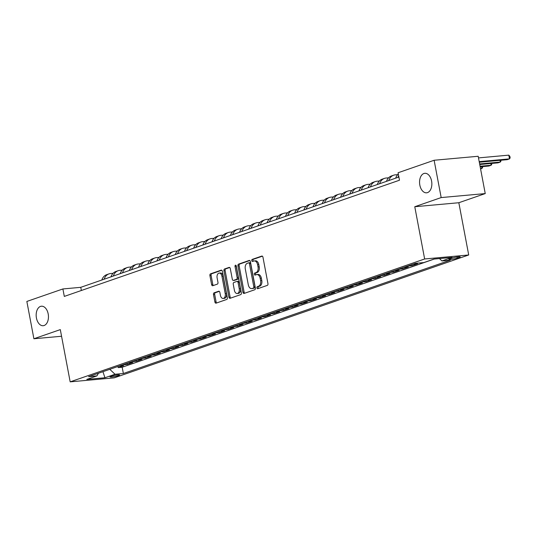 <?xml version="1.0" encoding="UTF-8"?>
<svg xmlns="http://www.w3.org/2000/svg" width="537" height="537" viewBox="0 0 537 537"><rect width="100%" height="100%" fill="white"/><g stroke="black" fill="none" stroke-linecap="round" stroke-linejoin="round"><path stroke-width="0.81" d="M256.921 287.899A1.054 0.658 -95.2 0 0 257.646 288.725A1.054 0.658 -95.2 0 0 257.747 288.705L267.325 285.382A1.504 0.94 -95.2 0 0 267.95 283.603L262.962 257.236A1.504 0.94 -95.2 0 0 261.928 256.048A1.504 0.94 -95.2 0 0 261.788 256.082L252.209 259.398A1.054 0.658 -95.2 0 0 251.772 260.646A1.054 0.658 -95.2 0 0 252.497 261.472A1.054 0.658 -95.2 0 0 252.598 261.452L253.833 261.022A4.806 3 -95.2 0 1 254.29 260.922A4.806 3 -95.2 0 1 257.606 264.714L258.022 266.909A4.806 3 -95.2 0 1 256.021 272.595L254.786 273.024A1.054 0.658 -95.2 0 0 254.343 274.273A1.054 0.658 -95.2 0 0 255.075 275.098A1.054 0.658 -95.2 0 0 255.169 275.078L256.411 274.649A4.806 3 -95.2 0 1 256.861 274.548A4.806 3 -95.2 0 1 260.183 278.334L260.599 280.536A4.806 3 -95.2 0 1 258.599 286.221L257.357 286.651A1.054 0.658 -95.2 0 0 256.921 287.899M256.861 274.548L258.055 274.441A4.806 3 -95.2 0 1 261.371 278.226L261.788 280.428A4.806 3 -95.2 0 1 259.787 286.114L258.552 286.543A1.054 0.658 -95.2 0 0 258.109 287.792A1.054 0.658 -95.2 0 0 258.445 288.463M262.378 256.183L253.397 259.29A1.054 0.658 -95.2 0 0 252.961 260.539A1.054 0.658 -95.2 0 0 253.296 261.21M254.29 260.922L255.478 260.814A4.806 3 -95.2 0 1 258.794 264.6L259.21 266.802A4.806 3 -95.2 0 1 257.216 272.487L255.974 272.917A1.054 0.658 -95.2 0 0 255.538 274.165A1.054 0.658 -95.2 0 0 255.874 274.837M48.189 313.93A9.794 6.108 -95.2 0 0 41.43 306.211A9.794 6.108 -95.2 0 0 36.435 318.005A9.794 6.108 -95.2 0 0 43.202 325.717A9.794 6.108 -95.2 0 0 48.189 313.93M431.587 181.023A9.794 6.108 -95.2 0 0 424.827 173.303A9.794 6.108 -95.2 0 0 419.833 185.097A9.794 6.108 -95.2 0 0 426.6 192.81A9.794 6.108 -95.2 0 0 431.587 181.023M118.603 375.578A4.893 0.584 169.3 0 0 119.603 375.014A4.893 0.584 169.3 0 0 116.294 375.081A4.893 0.584 169.3 0 0 110.984 376.269A4.893 0.584 169.3 0 0 109.984 376.833A4.893 0.584 169.3 0 0 113.294 376.773A4.893 0.584 169.3 0 0 118.603 375.578M214.129 292.819A1.504 0.94 -95.2 0 0 213.504 294.598L214.901 301.995A1.504 0.94 -95.2 0 0 215.934 303.177A1.504 0.94 -95.2 0 0 216.082 303.15L226.715 299.458A1.504 0.94 -95.2 0 0 227.339 297.686L222.358 271.313A1.504 0.94 -95.2 0 0 221.318 270.124A1.504 0.94 -95.2 0 0 221.177 270.158L210.544 273.843A1.504 0.94 -95.2 0 0 209.92 275.622L211.605 284.563A1.504 0.94 -95.2 0 0 212.645 285.744A1.504 0.94 -95.2 0 0 212.786 285.711L217.337 284.133A1.504 0.94 -95.2 0 0 217.962 282.355L217.123 277.924A4.014 2.504 -95.2 0 1 219.17 273.091A4.014 2.504 -95.2 0 1 221.949 276.253L225.225 293.618A4.014 2.504 -95.2 0 1 223.177 298.451A4.014 2.504 -95.2 0 1 220.405 295.29L219.855 292.397A1.504 0.94 -95.2 0 0 218.821 291.208A1.504 0.94 -95.2 0 0 218.68 291.242L214.129 292.819L215.317 292.712A1.504 0.94 -95.2 0 0 214.693 294.491L216.089 301.888A1.504 0.94 -95.2 0 0 216.68 302.942M60.305 329.611L33.898 338.76L26.85 301.445L62.896 288.953L64.306 296.411L399.488 180.217L398.078 172.753L434.124 160.261L441.172 197.576L414.772 206.732L424.646 258.975L70.172 381.854L60.305 329.611M242.932 292.276A1.504 0.94 -95.2 0 0 243.973 293.464A1.504 0.94 -95.2 0 0 244.113 293.43L254.746 289.745A1.504 0.94 -95.2 0 0 255.37 287.966L250.39 261.593A1.504 0.94 -95.2 0 0 249.356 260.411A1.504 0.94 -95.2 0 0 249.215 260.438L238.576 264.13A1.504 0.94 -95.2 0 0 237.951 265.902L242.932 292.276L244.127 292.168A1.504 0.94 -95.2 0 0 244.711 293.222M240.73 294.605L230.098 298.29A1.504 0.94 -95.2 0 1 229.957 298.317A1.504 0.94 -95.2 0 1 228.916 297.136L223.936 270.762A1.504 0.94 -95.2 0 1 224.56 268.983L229.111 267.406A1.504 0.94 -95.2 0 1 229.252 267.379A1.504 0.94 -95.2 0 1 230.286 268.56L232.313 279.253A1.504 0.94 -95.2 0 0 233.347 280.442A1.504 0.94 -95.2 0 0 233.488 280.408L236.508 279.361A1.504 0.94 -95.2 0 0 237.132 277.582L235.031 266.453A1.054 0.658 -95.2 0 1 235.562 265.184A1.054 0.658 -95.2 0 1 236.293 266.01L241.355 292.826A1.504 0.94 -95.2 0 1 240.73 294.605M117.979 366.469L118.194 367.597L123.705 365.684L119.355 366.08L123.027 364.804A6.122 4.726 -109.1 0 1 122.738 364.818M127.162 363.287L127.376 364.408L132.887 362.502L128.538 362.898L132.209 361.623A6.122 4.726 -109.1 0 1 131.921 361.636M136.344 360.099L136.559 361.226L142.07 359.32L137.72 359.709L141.399 358.441A6.122 4.726 -109.1 0 1 141.103 358.454M145.527 356.917L145.742 358.045L151.253 356.132L146.903 356.528L150.582 355.252A6.122 4.726 -109.1 0 1 150.286 355.272M154.71 353.735L154.925 354.863L160.435 352.95L156.086 353.346L159.764 352.071A6.122 4.726 -109.1 0 1 159.469 352.084M163.899 350.554L164.107 351.675L169.618 349.768L165.268 350.164L168.947 348.889A6.122 4.726 -109.1 0 1 168.652 348.902M173.082 347.365L173.29 348.493L178.801 346.587L174.458 346.976L178.13 345.707A6.122 4.726 -109.1 0 1 177.834 345.721M182.265 344.183L182.473 345.311L187.984 343.398L183.641 343.794L187.312 342.519A6.122 4.726 -109.1 0 1 187.017 342.539M191.447 341.002L191.655 342.129L197.166 340.216L192.823 340.612L196.495 339.337A6.122 4.726 -109.1 0 1 196.2 339.35M200.63 337.82L200.838 338.941L206.349 337.035L202.006 337.431L205.678 336.155A6.122 4.726 -109.1 0 1 205.382 336.169M209.813 334.632L210.027 335.759L215.532 333.853L211.189 334.242L214.86 332.974A6.122 4.726 -109.1 0 1 214.565 332.987M218.995 331.45L219.21 332.578L224.714 330.664L220.371 331.06L224.043 329.785A6.122 4.726 -109.1 0 1 223.748 329.805M228.178 328.268L228.393 329.396L233.904 327.483L229.554 327.879L233.226 326.603A6.122 4.726 -109.1 0 1 232.93 326.617M237.361 325.086L237.576 326.207L243.086 324.301L238.737 324.697L242.409 323.422A6.122 4.726 -109.1 0 1 242.12 323.435M246.543 321.898L246.758 323.026L252.269 321.119L247.919 321.509L251.591 320.24A6.122 4.726 -109.1 0 1 251.303 320.253M255.726 318.716L255.941 319.844L261.452 317.931L257.102 318.327L260.774 317.052A6.122 4.726 -109.1 0 1 260.485 317.072M264.909 315.534L265.124 316.662L270.635 314.749L266.285 315.145L269.963 313.87A6.122 4.726 -109.1 0 1 269.668 313.883M274.092 312.353L274.306 313.474L279.817 311.567L275.468 311.963L279.146 310.688A6.122 4.726 -109.1 0 1 278.851 310.701M283.274 309.164L283.489 310.292L289 308.386L284.65 308.775L288.329 307.506A6.122 4.726 -109.1 0 1 288.033 307.52M292.464 305.983L292.672 307.11L298.183 305.197L293.84 305.593L297.511 304.318A6.122 4.726 -109.1 0 1 297.216 304.338M301.646 302.801L301.854 303.929L307.365 302.016L303.022 302.412L306.694 301.136A6.122 4.726 -109.1 0 1 306.399 301.15M310.829 299.619L311.037 300.74L316.548 298.834L312.205 299.23L315.877 297.954A6.122 4.726 -109.1 0 1 315.581 297.968M320.012 296.431L320.22 297.558L325.731 295.652L321.388 296.041L325.06 294.773A6.122 4.726 -109.1 0 1 324.764 294.786M329.194 293.249L329.409 294.377L334.913 292.464L330.57 292.86L334.242 291.584A6.122 4.726 -109.1 0 1 333.947 291.604M338.377 290.067L338.592 291.195L344.096 289.282L339.753 289.678L343.425 288.403A6.122 4.726 -109.1 0 1 343.13 288.416M347.56 286.886L347.775 288.007L353.286 286.1L348.936 286.496L352.608 285.221A6.122 4.726 -109.1 0 1 352.312 285.234M356.743 283.697L356.957 284.825L362.468 282.918L358.119 283.308L361.79 282.039A6.122 4.726 -109.1 0 1 361.495 282.053M365.925 280.515L366.14 281.643L371.651 279.73L367.301 280.126L370.973 278.851A6.122 4.726 -109.1 0 1 370.684 278.871M375.108 277.334L375.323 278.461L380.834 276.548L376.484 276.944L380.156 275.669A6.122 4.726 -109.1 0 1 379.867 275.682M384.291 274.152L384.505 275.273L390.016 273.367L385.667 273.763L389.338 272.487A6.122 4.726 -109.1 0 1 389.05 272.501M393.473 270.963L393.688 272.091L399.199 270.185L394.849 270.574L398.528 269.305A6.122 4.726 -109.1 0 1 398.232 269.319M402.656 267.782L402.871 268.909L408.382 266.996L404.032 267.392L407.711 266.117A6.122 4.726 -109.1 0 1 407.415 266.137M411.845 264.6L412.054 265.728L417.564 263.815L413.215 264.211L415.853 263.298M451.892 258.122L449.872 258.821A4.746 0.564 169.3 0 0 448.905 259.371A4.746 0.564 169.3 0 0 452.107 259.304A4.746 0.564 169.3 0 0 457.256 258.156L459.276 257.451A4.746 0.564 169.3 0 0 460.243 256.908A4.746 0.564 169.3 0 0 457.034 256.968A4.746 0.564 169.3 0 0 451.892 258.122M424.646 258.975L468.707 254.974L114.233 377.853L70.172 381.854M118.194 367.597L122.181 367.234L123.369 373.504L450.288 260.17L441.951 260.928L439.447 258.572M123.369 373.504L115.032 374.255L104.93 377.759L86.826 379.404L96.928 375.9L88.592 376.659L415.517 263.325L423.854 262.573L433.95 259.069L452.053 257.424L441.951 260.928M412.054 265.728L407.711 266.117M402.871 268.909L398.528 269.305M393.688 272.091L389.338 272.487M384.505 275.273L380.156 275.669M375.323 278.461L370.973 278.851M366.14 281.643L361.79 282.039M356.957 284.825L352.608 285.221M347.775 288.007L343.425 288.403M338.592 291.195L334.242 291.584M329.409 294.377L325.06 294.773M320.22 297.558L315.877 297.954M311.037 300.74L306.694 301.136M301.854 303.929L297.511 304.318M292.672 307.11L288.329 307.506M283.489 310.292L279.146 310.688M274.306 313.474L269.963 313.87M265.124 316.662L260.774 317.052M255.941 319.844L251.591 320.24M246.758 323.026L242.409 323.422M237.576 326.207L233.226 326.603M228.393 329.396L224.043 329.785M219.21 332.578L214.86 332.974M210.027 335.759L205.678 336.155M200.838 338.941L196.495 339.337M191.655 342.129L187.312 342.519M182.473 345.311L178.13 345.707M173.29 348.493L168.947 348.889M164.107 351.675L159.764 352.071M154.925 354.863L150.582 355.252M145.742 358.045L141.399 358.441M136.559 361.226L132.209 361.623M127.376 364.408L123.027 364.804M122.181 367.234L434.292 259.035M414.772 206.732L458.833 202.731L485.24 193.582L441.172 197.576M485.24 193.582L478.185 156.267L434.124 160.261M33.898 338.76L61.56 336.256M458.833 202.731L468.707 254.974M398.89 177.049L80.758 287.329L62.896 288.953M81.356 290.504L80.758 287.329M96.928 375.9L98.439 373.242M109.77 369.315L115.032 374.255M104.93 377.759L102.95 371.678M249.799 260.539L239.764 264.016A1.504 0.94 -95.2 0 0 239.14 265.795L244.127 292.168M253.37 288.033A1.054 0.658 -95.2 0 0 253.806 286.792L249.43 263.64A1.054 0.658 -95.2 0 0 248.705 262.815A1.054 0.658 -95.2 0 0 248.611 262.835L247.302 263.291A4.806 3 -95.2 0 0 245.302 268.977L248.295 284.798A4.806 3 -95.2 0 0 251.611 288.584A4.806 3 -95.2 0 0 252.061 288.49L254.558 287.926A1.054 0.658 -95.2 0 0 254.994 286.684L253.806 286.792M248.806 262.815L249.799 262.727A1.054 0.658 -95.2 0 1 249.9 262.707A1.054 0.658 -95.2 0 1 250.625 263.533L254.994 286.684M251.611 288.584L252.799 288.476A4.806 3 -95.2 0 0 253.256 288.382L252.061 288.49M254.558 287.926L253.256 288.382M229.702 267.507L225.748 268.876A1.504 0.94 -95.2 0 0 225.124 270.655L230.111 297.028A1.504 0.94 -95.2 0 0 230.695 298.082M234.394 280.327A1.504 0.94 -95.2 0 0 234.535 280.334A1.504 0.94 -95.2 0 0 234.676 280.301L237.696 279.253A1.504 0.94 -95.2 0 0 238.321 277.475L236.22 266.339L235.031 266.453M236.213 265.748A1.054 0.658 -95.2 0 0 236.22 266.339M234.407 290.356A4.014 2.504 -95.2 0 0 237.179 293.517A4.014 2.504 -95.2 0 0 239.227 288.684L238.072 282.563A1.504 0.94 -95.2 0 0 237.039 281.381A1.504 0.94 -95.2 0 0 236.898 281.415L233.877 282.462A1.504 0.94 -95.2 0 0 233.253 284.241L234.407 290.356M237.179 293.517L238.374 293.41A4.014 2.504 -95.2 0 0 240.422 288.577L239.227 288.684M238.086 281.307A1.504 0.94 -95.2 0 1 238.227 281.274A1.504 0.94 -95.2 0 1 239.267 282.455L240.422 288.577M219.271 291.343L215.317 292.712M223.177 298.451L224.372 298.344A4.014 2.504 -95.2 0 0 226.419 293.504L225.225 293.618M219.17 273.091L220.365 272.977A4.014 2.504 -95.2 0 1 223.137 276.146L226.419 293.504M221.768 270.259L211.732 273.736A1.504 0.94 -95.2 0 0 211.108 275.515L212.8 284.449A1.504 0.94 -95.2 0 0 213.384 285.503M479.313 162.208L507.203 159.677L509.499 158.878L508.794 155.146L478.494 157.898M479.199 161.63L509.499 158.878L510.15 157.858L509.868 156.368L508.794 155.146M479.749 164.517L498.021 162.859L500.316 162.06L499.994 160.328M479.635 163.939L500.316 162.06L500.967 161.04L500.82 160.254M480.185 166.826L488.838 166.04L491.133 165.248L490.811 163.517M480.071 166.248L491.133 165.248L491.785 164.228L491.637 163.436M480.575 168.907L481.951 168.43L481.622 166.698M480.508 168.558L481.951 168.43L482.602 167.41L482.454 166.624M398.333 174.082A11.478 8.861 70.9 0 0 395.695 178.156M398.655 175.78A11.478 8.861 70.9 0 0 397.991 177.358M397.756 174.626L395.313 174.847A11.478 8.861 70.9 0 0 393.668 175.196A11.478 8.861 70.9 0 0 388.808 180.539M393.668 175.196L391.372 175.995A11.478 8.861 70.9 0 0 386.512 181.338M388.573 177.807L386.13 178.029A11.478 8.861 70.9 0 0 384.485 178.378A11.478 8.861 70.9 0 0 379.625 183.728M384.485 178.378L382.19 179.177A11.478 8.861 70.9 0 0 377.33 184.52M379.391 180.989L376.947 181.211A11.478 8.861 70.9 0 0 375.303 181.566A11.478 8.861 70.9 0 0 370.443 186.91M375.303 181.566L373.007 182.358A11.478 8.861 70.9 0 0 368.147 187.702M370.208 184.171L367.764 184.392A11.478 8.861 70.9 0 0 366.12 184.748A11.478 8.861 70.9 0 0 361.26 190.091M366.12 184.748L363.824 185.54A11.478 8.861 70.9 0 0 358.964 190.89M361.018 187.359L358.582 187.581A11.478 8.861 70.9 0 0 356.937 187.93A11.478 8.861 70.9 0 0 352.077 193.273M356.937 187.93L354.642 188.729A11.478 8.861 70.9 0 0 349.782 194.072M351.836 190.541L349.399 190.763A11.478 8.861 70.9 0 0 347.754 191.112A11.478 8.861 70.9 0 0 342.895 196.461M347.754 191.112L345.459 191.91A11.478 8.861 70.9 0 0 340.599 197.254M342.653 193.723L340.216 193.944A11.478 8.861 70.9 0 0 338.572 194.3A11.478 8.861 70.9 0 0 333.712 199.643M338.572 194.3L336.276 195.092A11.478 8.861 70.9 0 0 331.416 200.435M333.47 196.904L331.034 197.126A11.478 8.861 70.9 0 0 329.389 197.482A11.478 8.861 70.9 0 0 324.529 202.825M329.389 197.482L327.093 198.274A11.478 8.861 70.9 0 0 322.234 203.624M324.288 200.093L321.844 200.314A11.478 8.861 70.9 0 0 320.206 200.663A11.478 8.861 70.9 0 0 315.347 206.007M320.206 200.663L317.911 201.462A11.478 8.861 70.9 0 0 313.051 206.805M315.105 203.275L312.662 203.496A11.478 8.861 70.9 0 0 311.024 203.845A11.478 8.861 70.9 0 0 306.164 209.195M311.024 203.845L308.728 204.644A11.478 8.861 70.9 0 0 303.868 209.987M305.922 206.456L303.479 206.678A11.478 8.861 70.9 0 0 301.841 207.034A11.478 8.861 70.9 0 0 296.981 212.377M301.841 207.034L299.539 207.826A11.478 8.861 70.9 0 0 294.685 213.169M296.739 209.638L294.296 209.86A11.478 8.861 70.9 0 0 292.652 210.215A11.478 8.861 70.9 0 0 287.798 215.559M292.652 210.215L290.356 211.007A11.478 8.861 70.9 0 0 285.503 216.357M287.557 212.827L285.113 213.048A11.478 8.861 70.9 0 0 283.469 213.397A11.478 8.861 70.9 0 0 278.616 218.74M283.469 213.397L281.173 214.196A11.478 8.861 70.9 0 0 276.32 219.539M278.374 216.008L275.931 216.23A11.478 8.861 70.9 0 0 274.286 216.579A11.478 8.861 70.9 0 0 269.426 221.929M274.286 216.579L271.99 217.378A11.478 8.861 70.9 0 0 267.131 222.721M269.191 219.19L266.748 219.411A11.478 8.861 70.9 0 0 265.103 219.767A11.478 8.861 70.9 0 0 260.244 225.11M265.103 219.767L262.808 220.559A11.478 8.861 70.9 0 0 257.948 225.902M260.009 222.372L257.565 222.593A11.478 8.861 70.9 0 0 255.921 222.949A11.478 8.861 70.9 0 0 251.061 228.292M255.921 222.949L253.625 223.741A11.478 8.861 70.9 0 0 248.765 229.091M250.826 225.56L248.383 225.782A11.478 8.861 70.9 0 0 246.738 226.131A11.478 8.861 70.9 0 0 241.878 231.474M246.738 226.131L244.442 226.929A11.478 8.861 70.9 0 0 239.583 232.273M241.637 228.742L239.2 228.963A11.478 8.861 70.9 0 0 237.555 229.312A11.478 8.861 70.9 0 0 232.696 234.662M237.555 229.312L235.26 230.111A11.478 8.861 70.9 0 0 230.4 235.454M232.454 231.924L230.017 232.145A11.478 8.861 70.9 0 0 228.373 232.501A11.478 8.861 70.9 0 0 223.513 237.844M228.373 232.501L226.077 233.293A11.478 8.861 70.9 0 0 221.217 238.636M223.271 235.105L220.835 235.327A11.478 8.861 70.9 0 0 219.19 235.683A11.478 8.861 70.9 0 0 214.33 241.026M219.19 235.683L216.894 236.475A11.478 8.861 70.9 0 0 212.034 241.825M214.088 238.294L211.652 238.515A11.478 8.861 70.9 0 0 210.007 238.864A11.478 8.861 70.9 0 0 205.147 244.207M210.007 238.864L207.712 239.663A11.478 8.861 70.9 0 0 202.852 245.006M204.906 241.475L202.462 241.697A11.478 8.861 70.9 0 0 200.825 242.046A11.478 8.861 70.9 0 0 195.965 247.396M200.825 242.046L198.529 242.845A11.478 8.861 70.9 0 0 193.669 248.188M195.723 244.657L193.28 244.879A11.478 8.861 70.9 0 0 191.642 245.234A11.478 8.861 70.9 0 0 186.782 250.578M191.642 245.234L189.346 246.027A11.478 8.861 70.9 0 0 184.486 251.37M186.54 247.839L184.097 248.06A11.478 8.861 70.9 0 0 182.459 248.416A11.478 8.861 70.9 0 0 177.599 253.759M182.459 248.416L180.163 249.208A11.478 8.861 70.9 0 0 175.304 254.558M177.358 251.027L174.914 251.249A11.478 8.861 70.9 0 0 173.27 251.598A11.478 8.861 70.9 0 0 168.417 256.941M173.27 251.598L170.974 252.397A11.478 8.861 70.9 0 0 166.121 257.74M168.175 254.209L165.732 254.431A11.478 8.861 70.9 0 0 164.087 254.78A11.478 8.861 70.9 0 0 159.234 260.13M164.087 254.78L161.791 255.578A11.478 8.861 70.9 0 0 156.938 260.922M158.992 257.391L156.549 257.612A11.478 8.861 70.9 0 0 154.904 257.968A11.478 8.861 70.9 0 0 150.051 263.311M154.904 257.968L152.609 258.76A11.478 8.861 70.9 0 0 147.749 264.103M149.81 260.573L147.366 260.794A11.478 8.861 70.9 0 0 145.722 261.15A11.478 8.861 70.9 0 0 140.862 266.493M145.722 261.15L143.426 261.942A11.478 8.861 70.9 0 0 138.566 267.292M140.627 263.761L138.184 263.982A11.478 8.861 70.9 0 0 136.539 264.332A11.478 8.861 70.9 0 0 131.679 269.675M136.539 264.332L134.243 265.13A11.478 8.861 70.9 0 0 129.383 270.473M131.444 266.943L129.001 267.164A11.478 8.861 70.9 0 0 127.356 267.513A11.478 8.861 70.9 0 0 122.496 272.863M127.356 267.513L125.061 268.312A11.478 8.861 70.9 0 0 120.201 273.655M122.261 270.124L119.818 270.346A11.478 8.861 70.9 0 0 118.174 270.702A11.478 8.861 70.9 0 0 113.314 276.045M118.174 270.702L115.878 271.494A11.478 8.861 70.9 0 0 111.018 276.837M113.072 273.306L110.635 273.528A11.478 8.861 70.9 0 0 108.991 273.883A11.478 8.861 70.9 0 0 104.131 279.227M108.991 273.883L106.695 274.675A11.478 8.861 70.9 0 0 101.835 280.025M459.142 256.753L459.276 257.451M457.034 256.968L457.256 258.156M259.787 286.114L258.599 286.221M261.788 280.428L260.599 280.536M261.371 278.226L260.183 278.334M255.974 272.917L254.786 273.024M257.216 272.487L256.021 272.595M259.21 266.802L258.022 266.909M258.794 264.6L257.606 264.714M253.397 259.29L252.209 259.398M258.552 286.543L257.357 286.651M239.14 265.795L237.951 265.902M239.764 264.016L238.576 264.13M250.625 263.533L249.43 263.64M230.111 297.028L228.916 297.136M225.124 270.655L223.936 270.762M225.748 268.876L224.56 268.983M234.676 280.301L233.488 280.408M237.696 279.253L236.508 279.361M238.321 277.475L237.132 277.582M239.267 282.455L238.072 282.563M223.137 276.146L221.949 276.253M212.8 284.449L211.605 284.563M211.108 275.515L209.92 275.622M211.732 273.736L210.544 273.843M216.089 301.888L214.901 301.995M214.693 294.491L213.504 294.598M249.9 262.707L248.705 262.815M234.535 280.334L233.347 280.442M238.227 281.274L237.039 281.381"/></g></svg>
